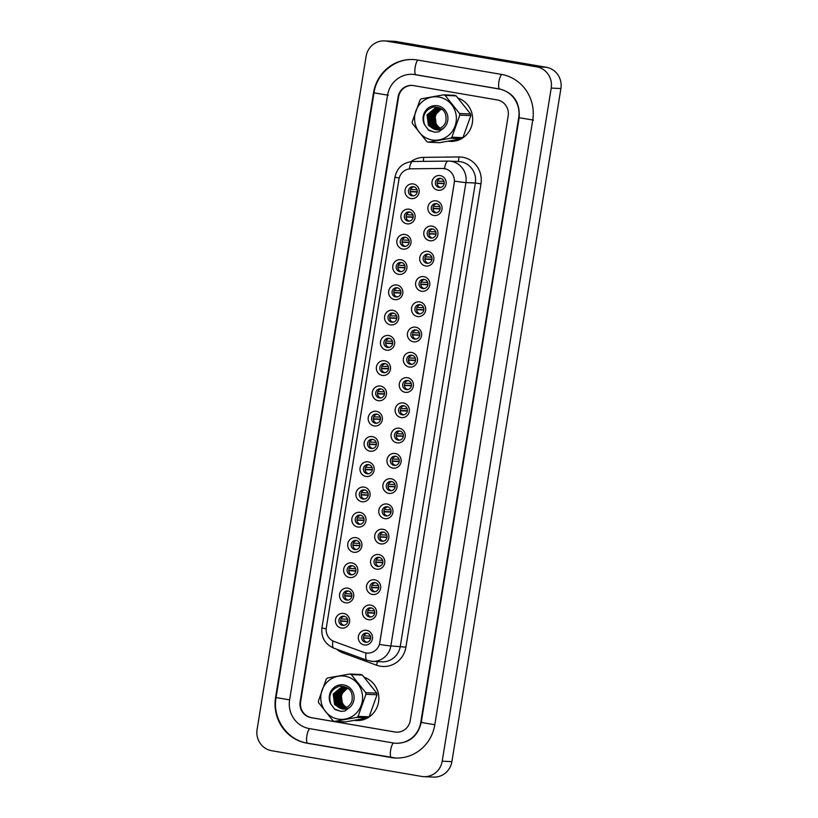 <?xml version="1.0" encoding="UTF-8"?>
<svg xmlns="http://www.w3.org/2000/svg" width="818" height="818" viewBox="0 0 818 818"><rect width="100%" height="100%" fill="white"/><g stroke="black" fill="none" stroke-linecap="round" stroke-linejoin="round"><path stroke-width="1.23" d="M406.832 223.815A7.393 7.117 92.6 0 1 400.994 215.318A7.393 7.117 92.6 0 1 409.194 209.224A7.393 7.117 92.6 0 1 415.033 217.721A7.393 7.117 92.6 0 1 406.832 223.815M409.511 211.995A4.622 4.448 -87.4 0 0 404.348 216.075A4.622 4.448 -87.4 0 0 408.56 221.167A4.622 4.448 -87.4 0 0 409.511 211.995M402.742 249.081A7.393 7.117 92.6 0 1 396.904 240.574A7.393 7.117 92.6 0 1 405.104 234.48A7.393 7.117 92.6 0 1 410.943 242.987A7.393 7.117 92.6 0 1 402.742 249.081M405.411 237.251A4.622 4.448 -87.4 0 0 400.258 241.341A4.622 4.448 -87.4 0 0 404.47 246.433A4.622 4.448 -87.4 0 0 405.411 237.251M398.652 274.347A7.393 7.117 92.6 0 1 392.814 265.84A7.393 7.117 92.6 0 1 401.014 259.746A7.393 7.117 92.6 0 1 406.853 268.253A7.393 7.117 92.6 0 1 398.652 274.347M401.321 262.517A4.622 4.448 -87.4 0 0 396.168 266.607A4.622 4.448 -87.4 0 0 400.38 271.699A4.622 4.448 -87.4 0 0 401.321 262.517M394.562 299.603A7.393 7.117 92.6 0 1 388.724 291.106A7.393 7.117 92.6 0 1 396.924 285.012A7.393 7.117 92.6 0 1 402.753 293.509A7.393 7.117 92.6 0 1 394.562 299.603M397.231 287.783A4.622 4.448 -87.4 0 0 392.067 291.873A4.622 4.448 -87.4 0 0 396.29 296.965A4.622 4.448 -87.4 0 0 397.231 287.783M390.462 324.869A7.393 7.117 92.6 0 1 384.634 316.372A7.393 7.117 92.6 0 1 392.824 310.278A7.393 7.117 92.6 0 1 398.663 318.775A7.393 7.117 92.6 0 1 390.462 324.869M393.141 313.049A4.622 4.448 -87.4 0 0 387.977 317.128A4.622 4.448 -87.4 0 0 392.2 322.231A4.622 4.448 -87.4 0 0 393.141 313.049M386.372 350.135A7.393 7.117 92.6 0 1 380.534 341.638A7.393 7.117 92.6 0 1 388.734 335.544A7.393 7.117 92.6 0 1 394.573 344.041A7.393 7.117 92.6 0 1 386.372 350.135M389.051 338.315A4.622 4.448 -87.4 0 0 383.887 342.394A4.622 4.448 -87.4 0 0 388.1 347.486A4.622 4.448 -87.4 0 0 389.051 338.315M382.282 375.401A7.393 7.117 92.6 0 1 376.444 366.904A7.393 7.117 92.6 0 1 384.644 360.81A7.393 7.117 92.6 0 1 390.483 369.307A7.393 7.117 92.6 0 1 382.282 375.401M384.961 363.581A4.622 4.448 -87.4 0 0 379.797 367.66A4.622 4.448 -87.4 0 0 384.01 372.752A4.622 4.448 -87.4 0 0 384.961 363.581M378.192 400.667A7.393 7.117 92.6 0 1 372.354 392.17A7.393 7.117 92.6 0 1 380.554 386.076A7.393 7.117 92.6 0 1 386.393 394.573A7.393 7.117 92.6 0 1 378.192 400.667M380.861 388.847A4.622 4.448 -87.4 0 0 375.707 392.926A4.622 4.448 -87.4 0 0 379.92 398.018A4.622 4.448 -87.4 0 0 380.861 388.847M374.102 425.933A7.393 7.117 92.6 0 1 368.264 417.425A7.393 7.117 92.6 0 1 376.464 411.331A7.393 7.117 92.6 0 1 382.292 419.839A7.393 7.117 92.6 0 1 374.102 425.933M376.771 414.102A4.622 4.448 -87.4 0 0 371.607 418.192A4.622 4.448 -87.4 0 0 375.83 423.284A4.622 4.448 -87.4 0 0 376.771 414.102M370.002 451.199A7.393 7.117 92.6 0 1 364.174 442.691A7.393 7.117 92.6 0 1 372.374 436.597A7.393 7.117 92.6 0 1 378.202 445.104A7.393 7.117 92.6 0 1 370.002 451.199M372.681 439.368A4.622 4.448 -87.4 0 0 367.517 443.458A4.622 4.448 -87.4 0 0 371.74 448.55A4.622 4.448 -87.4 0 0 372.681 439.368M365.912 476.454A7.393 7.117 92.6 0 1 360.073 467.957A7.393 7.117 92.6 0 1 368.274 461.863A7.393 7.117 92.6 0 1 374.112 470.36A7.393 7.117 92.6 0 1 365.912 476.454M368.591 464.634A4.622 4.448 -87.4 0 0 363.427 468.724A4.622 4.448 -87.4 0 0 367.64 473.816A4.622 4.448 -87.4 0 0 368.591 464.634M361.822 501.72A7.393 7.117 92.6 0 1 355.983 493.223A7.393 7.117 92.6 0 1 364.184 487.129A7.393 7.117 92.6 0 1 370.022 495.626A7.393 7.117 92.6 0 1 361.822 501.72M364.501 489.9A4.622 4.448 -87.4 0 0 359.337 493.98A4.622 4.448 -87.4 0 0 363.55 499.082A4.622 4.448 -87.4 0 0 364.501 489.9M357.732 526.986A7.393 7.117 92.6 0 1 351.893 518.489A7.393 7.117 92.6 0 1 360.094 512.395A7.393 7.117 92.6 0 1 365.932 520.892A7.393 7.117 92.6 0 1 357.732 526.986M360.401 515.166A4.622 4.448 -87.4 0 0 355.247 519.246A4.622 4.448 -87.4 0 0 359.46 524.338A4.622 4.448 -87.4 0 0 360.401 515.166M353.642 552.252A7.393 7.117 92.6 0 1 347.803 543.755A7.393 7.117 92.6 0 1 356.004 537.661A7.393 7.117 92.6 0 1 361.842 546.158A7.393 7.117 92.6 0 1 353.642 552.252M356.311 540.432A4.622 4.448 -87.4 0 0 351.147 544.512A4.622 4.448 -87.4 0 0 355.37 549.604A4.622 4.448 -87.4 0 0 356.311 540.432M349.542 577.518A7.393 7.117 92.6 0 1 343.713 569.021A7.393 7.117 92.6 0 1 351.914 562.927A7.393 7.117 92.6 0 1 357.742 571.424A7.393 7.117 92.6 0 1 349.542 577.518M352.221 565.698A4.622 4.448 -87.4 0 0 347.057 569.778A4.622 4.448 -87.4 0 0 351.28 574.87A4.622 4.448 -87.4 0 0 352.221 565.698M345.452 602.784A7.393 7.117 92.6 0 1 339.613 594.277A7.393 7.117 92.6 0 1 347.814 588.183A7.393 7.117 92.6 0 1 353.652 596.69A7.393 7.117 92.6 0 1 345.452 602.784M348.131 590.954A4.622 4.448 -87.4 0 0 342.967 595.044A4.622 4.448 -87.4 0 0 347.18 600.136A4.622 4.448 -87.4 0 0 348.131 590.954M341.362 628.05A7.393 7.117 92.6 0 1 335.523 619.543A7.393 7.117 92.6 0 1 343.724 613.449A7.393 7.117 92.6 0 1 349.562 621.956A7.393 7.117 92.6 0 1 341.362 628.05M344.041 616.22A4.622 4.448 -87.4 0 0 338.877 620.31A4.622 4.448 -87.4 0 0 343.09 625.402A4.622 4.448 -87.4 0 0 344.041 616.22M410.922 198.549A7.393 7.117 92.6 0 1 405.094 190.052A7.393 7.117 92.6 0 1 413.284 183.958A7.393 7.117 92.6 0 1 419.123 192.455A7.393 7.117 92.6 0 1 410.922 198.549M413.601 186.729A4.622 4.448 -87.4 0 0 408.438 190.809A4.622 4.448 -87.4 0 0 412.65 195.901A4.622 4.448 -87.4 0 0 413.601 186.729M433.796 215.451A7.393 7.117 92.6 0 1 427.957 206.954A7.393 7.117 92.6 0 1 436.158 200.86A7.393 7.117 92.6 0 1 441.996 209.357A7.393 7.117 92.6 0 1 433.796 215.451M436.464 203.631A4.622 4.448 -87.4 0 0 431.311 207.711A4.622 4.448 -87.4 0 0 435.524 212.803A4.622 4.448 -87.4 0 0 436.464 203.631M429.706 240.717A7.393 7.117 92.6 0 1 423.867 232.22A7.393 7.117 92.6 0 1 432.068 226.126A7.393 7.117 92.6 0 1 437.896 234.623A7.393 7.117 92.6 0 1 429.706 240.717M432.374 228.897A4.622 4.448 -87.4 0 0 427.211 232.977A4.622 4.448 -87.4 0 0 431.434 238.069A4.622 4.448 -87.4 0 0 432.374 228.897M425.605 265.983A7.393 7.117 92.6 0 1 419.777 257.476A7.393 7.117 92.6 0 1 427.978 251.392A7.393 7.117 92.6 0 1 433.806 259.889A7.393 7.117 92.6 0 1 425.605 265.983M428.284 254.153A4.622 4.448 -87.4 0 0 423.121 258.243A4.622 4.448 -87.4 0 0 427.344 263.335A4.622 4.448 -87.4 0 0 428.284 254.153M421.515 291.249A7.393 7.117 92.6 0 1 415.677 282.742A7.393 7.117 92.6 0 1 423.877 276.648A7.393 7.117 92.6 0 1 429.716 285.155A7.393 7.117 92.6 0 1 421.515 291.249M424.194 279.419A4.622 4.448 -87.4 0 0 419.031 283.509A4.622 4.448 -87.4 0 0 423.243 288.601A4.622 4.448 -87.4 0 0 424.194 279.419M417.425 316.505A7.393 7.117 92.6 0 1 411.587 308.008A7.393 7.117 92.6 0 1 419.787 301.914A7.393 7.117 92.6 0 1 425.626 310.421A7.393 7.117 92.6 0 1 417.425 316.505M420.104 304.685A4.622 4.448 -87.4 0 0 414.941 308.775A4.622 4.448 -87.4 0 0 419.153 313.867A4.622 4.448 -87.4 0 0 420.104 304.685M413.335 341.771A7.393 7.117 92.6 0 1 407.497 333.274A7.393 7.117 92.6 0 1 415.697 327.18A7.393 7.117 92.6 0 1 421.536 335.677A7.393 7.117 92.6 0 1 413.335 341.771M416.004 329.951A4.622 4.448 -87.4 0 0 410.851 334.03A4.622 4.448 -87.4 0 0 415.063 339.133A4.622 4.448 -87.4 0 0 416.004 329.951M409.245 367.037A7.393 7.117 92.6 0 1 403.407 358.54A7.393 7.117 92.6 0 1 411.607 352.446A7.393 7.117 92.6 0 1 417.446 360.942A7.393 7.117 92.6 0 1 409.245 367.037M411.914 355.216A4.622 4.448 -87.4 0 0 406.75 359.296A4.622 4.448 -87.4 0 0 410.973 364.388A4.622 4.448 -87.4 0 0 411.914 355.216M405.145 392.303A7.393 7.117 92.6 0 1 399.317 383.806A7.393 7.117 92.6 0 1 407.517 377.711A7.393 7.117 92.6 0 1 413.346 386.208A7.393 7.117 92.6 0 1 405.145 392.303M407.824 380.482A4.622 4.448 -87.4 0 0 402.661 384.562A4.622 4.448 -87.4 0 0 406.883 389.654A4.622 4.448 -87.4 0 0 407.824 380.482M401.055 417.569A7.393 7.117 92.6 0 1 395.217 409.072A7.393 7.117 92.6 0 1 403.417 402.977A7.393 7.117 92.6 0 1 409.256 411.474A7.393 7.117 92.6 0 1 401.055 417.569M403.734 405.748A4.622 4.448 -87.4 0 0 398.57 409.828A4.622 4.448 -87.4 0 0 402.783 414.92A4.622 4.448 -87.4 0 0 403.734 405.748M396.965 442.835A7.393 7.117 92.6 0 1 391.127 434.338A7.393 7.117 92.6 0 1 399.327 428.243A7.393 7.117 92.6 0 1 405.166 436.74A7.393 7.117 92.6 0 1 396.965 442.835M399.644 431.004A4.622 4.448 -87.4 0 0 394.481 435.094A4.622 4.448 -87.4 0 0 398.693 440.186A4.622 4.448 -87.4 0 0 399.644 431.004M392.875 468.101A7.393 7.117 92.6 0 1 387.037 459.593A7.393 7.117 92.6 0 1 395.237 453.499A7.393 7.117 92.6 0 1 401.076 462.006A7.393 7.117 92.6 0 1 392.875 468.101M395.544 456.27A4.622 4.448 -87.4 0 0 390.39 460.36A4.622 4.448 -87.4 0 0 394.603 465.452A4.622 4.448 -87.4 0 0 395.544 456.27M388.785 493.356A7.393 7.117 92.6 0 1 382.947 484.859A7.393 7.117 92.6 0 1 391.147 478.765A7.393 7.117 92.6 0 1 396.986 487.272A7.393 7.117 92.6 0 1 388.785 493.356M391.454 481.536A4.622 4.448 -87.4 0 0 386.29 485.626A4.622 4.448 -87.4 0 0 390.513 490.718A4.622 4.448 -87.4 0 0 391.454 481.536M384.685 518.622A7.393 7.117 92.6 0 1 378.857 510.125A7.393 7.117 92.6 0 1 387.057 504.031A7.393 7.117 92.6 0 1 392.885 512.528A7.393 7.117 92.6 0 1 384.685 518.622M387.364 506.802A4.622 4.448 -87.4 0 0 382.2 510.882A4.622 4.448 -87.4 0 0 386.423 515.984A4.622 4.448 -87.4 0 0 387.364 506.802M380.595 543.888A7.393 7.117 92.6 0 1 374.756 535.391A7.393 7.117 92.6 0 1 382.957 529.297A7.393 7.117 92.6 0 1 388.795 537.794A7.393 7.117 92.6 0 1 380.595 543.888M383.274 532.068A4.622 4.448 -87.4 0 0 378.11 536.148A4.622 4.448 -87.4 0 0 382.323 541.25A4.622 4.448 -87.4 0 0 383.274 532.068M376.505 569.154A7.393 7.117 92.6 0 1 370.666 560.657A7.393 7.117 92.6 0 1 378.867 554.563A7.393 7.117 92.6 0 1 384.705 563.06A7.393 7.117 92.6 0 1 376.505 569.154M379.184 557.334A4.622 4.448 -87.4 0 0 374.02 561.414A4.622 4.448 -87.4 0 0 378.233 566.506A4.622 4.448 -87.4 0 0 379.184 557.334M372.415 594.42A7.393 7.117 92.6 0 1 366.576 585.923A7.393 7.117 92.6 0 1 374.777 579.829A7.393 7.117 92.6 0 1 380.615 588.326A7.393 7.117 92.6 0 1 372.415 594.42M375.084 582.6A4.622 4.448 -87.4 0 0 369.93 586.68A4.622 4.448 -87.4 0 0 374.143 591.772A4.622 4.448 -87.4 0 0 375.084 582.6M368.325 619.686A7.393 7.117 92.6 0 1 362.486 611.189A7.393 7.117 92.6 0 1 370.687 605.095A7.393 7.117 92.6 0 1 376.525 613.592A7.393 7.117 92.6 0 1 368.325 619.686M370.994 607.856A4.622 4.448 -87.4 0 0 365.83 611.946A4.622 4.448 -87.4 0 0 370.053 617.038A4.622 4.448 -87.4 0 0 370.994 607.856M364.225 644.952A7.393 7.117 92.6 0 1 358.396 636.445A7.393 7.117 92.6 0 1 366.597 630.351A7.393 7.117 92.6 0 1 372.425 638.858A7.393 7.117 92.6 0 1 364.225 644.952M366.904 633.122A4.622 4.448 -87.4 0 0 361.74 637.212A4.622 4.448 -87.4 0 0 365.963 642.304A4.622 4.448 -87.4 0 0 366.904 633.122M437.886 190.185A7.393 7.117 92.6 0 1 432.047 181.688A7.393 7.117 92.6 0 1 440.248 175.594A7.393 7.117 92.6 0 1 446.086 184.091A7.393 7.117 92.6 0 1 437.886 190.185M440.565 178.365A4.622 4.448 -87.4 0 0 435.401 182.445A4.622 4.448 -87.4 0 0 439.614 187.537A4.622 4.448 -87.4 0 0 440.565 178.365M409.45 221.116A4.622 4.448 92.6 0 1 409.849 212.066M405.36 246.382A4.622 4.448 92.6 0 1 405.759 237.332M401.26 271.648A4.622 4.448 92.6 0 1 401.669 262.588M397.17 296.914A4.622 4.448 92.6 0 1 397.579 287.854M393.08 322.169A4.622 4.448 92.6 0 1 393.489 313.12M388.99 347.435A4.622 4.448 92.6 0 1 389.388 338.386M384.9 372.701A4.622 4.448 92.6 0 1 385.298 363.652M380.799 397.967A4.622 4.448 92.6 0 1 381.208 388.918M376.709 423.233A4.622 4.448 92.6 0 1 377.118 414.184M372.619 448.499A4.622 4.448 92.6 0 1 373.028 439.44M368.529 473.765A4.622 4.448 92.6 0 1 368.928 464.706M364.439 499.021A4.622 4.448 92.6 0 1 364.838 489.972M360.339 524.287A4.622 4.448 92.6 0 1 360.748 515.238M356.249 549.553A4.622 4.448 92.6 0 1 356.658 540.504M352.159 574.819A4.622 4.448 92.6 0 1 352.568 565.77M348.069 600.085A4.622 4.448 92.6 0 1 348.468 591.036M343.979 625.351A4.622 4.448 92.6 0 1 344.378 616.291M413.54 195.85A4.622 4.448 92.6 0 1 413.939 186.801M436.403 212.752A4.622 4.448 92.6 0 1 436.812 203.702M432.313 238.018A4.622 4.448 92.6 0 1 432.722 228.968M428.223 263.284A4.622 4.448 92.6 0 1 428.632 254.234M424.133 288.549A4.622 4.448 92.6 0 1 424.532 279.49M420.043 313.815A4.622 4.448 92.6 0 1 420.442 304.756M415.943 339.081A4.622 4.448 92.6 0 1 416.352 330.022M411.853 364.337A4.622 4.448 92.6 0 1 412.262 355.288M407.763 389.603A4.622 4.448 92.6 0 1 408.172 380.554M403.673 414.869A4.622 4.448 92.6 0 1 404.072 405.82M399.583 440.135A4.622 4.448 92.6 0 1 399.982 431.086M395.483 465.401A4.622 4.448 92.6 0 1 395.892 456.352M391.393 490.667A4.622 4.448 92.6 0 1 391.802 481.608M387.303 515.933A4.622 4.448 92.6 0 1 387.712 506.874M383.213 541.189A4.622 4.448 92.6 0 1 383.611 532.14M379.123 566.455A4.622 4.448 92.6 0 1 379.521 557.406M375.033 591.721A4.622 4.448 92.6 0 1 375.431 582.672M370.932 616.987A4.622 4.448 92.6 0 1 371.341 607.938M366.842 642.253A4.622 4.448 92.6 0 1 367.251 633.204M440.503 187.486A4.622 4.448 92.6 0 1 440.902 178.436M442.313 168.457A12.485 12.004 92.6 0 1 454.246 182.966L379.797 642.651A12.485 12.004 92.6 0 1 363.928 652.396L334.143 641.496A12.485 12.004 92.6 0 1 326.321 627.692L398.949 179.265A12.485 12.004 92.6 0 1 410.697 168.815L442.313 168.457M410.994 161.627A23.108 22.239 92.6 0 1 423.642 157.363L458.867 156.954A23.108 22.239 92.6 0 1 480.974 183.815L405.922 647.15L390.851 645.923L465.902 182.588L475.33 183.007A18.487 17.791 -87.4 0 0 460.738 161.759A18.487 17.791 -87.4 0 0 458.612 161.535L448.152 161.095A16.176 4.397 89.3 0 1 448.213 161.095A18.487 17.791 92.6 0 1 449.174 161.115A18.487 17.791 92.6 0 1 451.311 161.34A18.487 17.791 92.6 0 1 465.902 182.588A16.176 0.532 -170.8 0 1 454.511 181.115L379.47 644.451A16.176 0.532 9.2 0 0 390.851 645.923A18.487 17.791 92.6 0 1 372.487 661.384A18.487 17.791 92.6 0 1 370.349 661.159M442.497 168.457L446.229 169.06M448.387 141.197A22.188 21.35 -87.4 0 0 450.319 141.371A22.188 21.35 -87.4 0 0 461.25 138.815A22.188 21.35 -87.4 0 1 450.319 141.371A22.188 21.35 -87.4 0 1 448.387 141.197M462.467 138.089A22.188 21.35 -87.4 0 0 472.528 116.657A22.188 21.35 -87.4 0 0 458.152 98.17A22.188 21.35 -87.4 0 1 472.528 116.657A22.188 21.35 -87.4 0 1 462.467 138.089M354.583 720.361A22.188 21.35 -87.4 0 0 356.515 720.546A22.188 21.35 -87.4 0 0 367.446 717.979A22.188 21.35 -87.4 0 1 356.515 720.546A22.188 21.35 -87.4 0 1 354.583 720.361M368.662 717.253A22.188 21.35 -87.4 0 0 378.724 695.832A22.188 21.35 -87.4 0 0 364.347 677.345A22.188 21.35 -87.4 0 1 378.724 695.832A22.188 21.35 -87.4 0 1 368.662 717.253M412.845 85.481A13.865 13.344 -87.4 0 0 412.333 85.45A13.865 13.344 -87.4 0 0 398.55 97.045L300.615 701.752A13.865 13.344 -87.4 0 0 311.556 717.683L394.889 731.977A13.865 13.344 -87.4 0 0 396.495 732.141A13.865 13.344 -87.4 0 0 405.339 729.175M444.246 183.396L437.129 183.079M437.814 180.563A5.082 4.888 -87.4 0 0 437.569 181.075L444.01 181.371M444.205 183.672L437.201 183.355A5.082 4.888 -87.4 0 0 437.61 185.093M410.851 188.927A5.082 4.888 -87.4 0 0 410.616 189.439L417.057 189.725M417.282 191.749L410.176 191.432M417.252 192.036L410.237 191.719A5.082 4.888 -87.4 0 0 410.646 193.457M440.156 208.651L433.039 208.334M433.724 205.829A5.082 4.888 -87.4 0 0 433.479 206.34L439.92 206.637M440.115 208.938L433.111 208.621A5.082 4.888 -87.4 0 0 433.52 210.359M436.066 233.917L428.949 233.6M429.624 231.095A5.082 4.888 -87.4 0 0 429.389 231.606L435.83 231.893M436.025 234.204L429.021 233.887A5.082 4.888 -87.4 0 0 429.43 235.625M431.965 259.183L424.859 258.866M425.534 256.351A5.082 4.888 -87.4 0 0 425.299 256.872L431.74 257.159M431.935 259.47L424.92 259.153A5.082 4.888 -87.4 0 0 425.329 260.891M427.875 284.449L420.769 284.132M421.444 281.617A5.082 4.888 -87.4 0 0 421.198 282.138L427.65 282.425M427.845 284.736L420.83 284.419A5.082 4.888 -87.4 0 0 421.239 286.157M406.761 214.183A5.082 4.888 -87.4 0 0 406.515 214.705L412.967 214.991M413.192 217.015L406.086 216.698M413.151 217.302L406.147 216.985A5.082 4.888 -87.4 0 0 406.556 218.723M402.671 239.449A5.082 4.888 -87.4 0 0 402.425 239.971L408.867 240.257M409.102 242.281L401.986 241.964M409.061 242.568L402.057 242.251A5.082 4.888 -87.4 0 0 402.466 243.989M398.581 264.715A5.082 4.888 -87.4 0 0 398.335 265.236L404.777 265.523M405.012 267.547L397.896 267.23M404.971 267.823L397.967 267.517A5.082 4.888 -87.4 0 0 398.376 269.255M410.237 720.576L508.183 115.87A13.865 13.344 -87.4 0 0 497.232 99.929L413.458 85.573A13.865 13.344 -87.4 0 0 411.863 85.399A13.865 13.344 -87.4 0 0 398.08 96.994L300.145 701.701A13.865 13.344 -87.4 0 0 311.085 717.642L394.859 731.998A13.865 13.344 -87.4 0 0 396.454 732.171A13.865 13.344 -87.4 0 0 410.237 720.576M309.316 728.582L393.09 742.948A24.959 24.019 -87.4 0 0 395.963 743.255A24.959 24.019 -87.4 0 0 420.759 722.376L518.704 117.669A24.959 24.019 -87.4 0 0 499.011 88.988L415.227 74.622A24.959 24.019 -87.4 0 0 412.354 74.315A24.959 24.019 -87.4 0 0 387.558 95.195L289.613 699.901A24.959 24.019 -87.4 0 0 309.316 728.582M421.699 776.435A18.487 17.791 -87.4 0 0 423.826 776.671A18.487 17.791 -87.4 0 0 442.201 761.2L551.22 88.088A18.487 17.791 -87.4 0 0 536.628 66.841L386.617 41.125A18.487 17.791 -87.4 0 0 384.491 40.9A18.487 17.791 -87.4 0 0 366.116 56.36L257.097 729.472A18.487 17.791 -87.4 0 0 271.688 750.73L421.699 776.435M423.826 776.671L433.509 777.1A18.487 17.791 -87.4 0 0 451.884 761.64L560.903 88.528A18.487 17.791 -87.4 0 0 546.312 67.27L396.301 41.565A18.487 17.791 -87.4 0 0 394.174 41.329L384.491 40.9M390.728 757.54A39.755 38.252 -87.4 0 0 395.298 758.03A39.755 38.252 -87.4 0 0 434.798 724.779L532.743 120.072A39.755 38.252 -87.4 0 0 501.373 74.387L417.589 60.031A39.755 38.252 -87.4 0 0 413.018 59.54A39.755 38.252 -87.4 0 0 373.519 92.782L275.574 697.488A39.755 38.252 -87.4 0 0 306.944 743.173L391.444 757.57A7.393 2.004 -80.3 0 1 391.413 757.56A7.393 2.004 -80.3 0 1 390.595 750.515A7.393 2.004 -80.3 0 1 393.581 743.02M441.556 109.131A10.562 10.164 -87.4 0 0 440.288 128.15M428.172 138.886A21.728 20.9 -87.4 0 0 455.064 126.023A21.728 20.9 -87.4 0 0 442.773 98.119A21.728 20.9 -87.4 0 0 415.881 110.982A21.728 20.9 -87.4 0 0 428.172 138.886M443.622 94.837L421.301 98.825A24.959 24.019 -87.4 0 0 420.084 99.868L412.18 121.943A24.959 24.019 -87.4 0 0 412.436 123.559L426.853 141.647A24.959 24.019 -87.4 0 0 427.589 141.943A24.959 24.019 -87.4 0 0 428.335 142.209L439.389 142.71L461.71 138.723A24.959 24.019 -87.4 0 0 462.927 137.669L470.841 115.604A24.959 24.019 -87.4 0 0 470.575 113.988L456.158 95.9A24.959 24.019 -87.4 0 0 455.421 95.604A24.959 24.019 -87.4 0 0 454.685 95.328L443.622 94.837A24.959 24.019 -87.4 0 1 444.368 95.113A24.959 24.019 -87.4 0 1 445.104 95.399L459.522 113.498L470.575 113.988M461.71 138.723L450.657 138.222L428.335 142.209M450.657 138.222A24.959 24.019 -87.4 0 0 451.873 137.179L462.927 137.669M470.841 115.604L459.788 115.103L451.873 137.179M459.788 115.103A24.959 24.019 -87.4 0 0 459.522 113.498M441.27 108.988L434.982 115.246L436.403 125.655L439.685 128.406M443.141 110.123L440.473 108.651L433.387 115.174L434.808 125.583L438.867 128.692M440.687 108.733L433.785 115.195L435.207 125.594L439.072 128.63M439.695 108.395L431.792 115.103L433.213 125.512L438.049 128.896M439.9 108.457L432.19 115.123L433.612 125.522L438.254 128.855M438.908 108.201L430.186 115.031L431.607 125.44L437.231 129.029M439.102 108.242L430.585 115.052L432.006 125.451L437.436 128.999M438.908 108.078L437.098 108.242L428.99 114.98L430.411 125.379L434.573 128.538L436.618 129.08M438.111 108.078L436.7 108.221L428.591 114.96L430.012 125.369L434.174 128.518L436.413 129.091M439.113 108.088L438.509 108.088M440.473 108.651L435.104 108.15L426.996 114.898L428.417 125.297L433.09 128.63A10.562 10.164 -87.4 0 0 445.841 121.555C447.017 112.005 442.875 107.148 433.428 106.984C424.746 109.99 421.822 115.962 424.654 124.898L428.816 130.41L434.859 132.23L438.847 131.78L444.041 127.823A12.914 12.423 -87.4 0 0 428.489 107.843A12.914 12.423 -87.4 0 0 424.654 124.898M437.518 108.017L435.503 108.17L427.395 114.909L428.816 125.307L432.978 128.467L435.81 129.091M444.041 127.823C440.483 130.328 436.832 130.594 433.09 128.63M456.158 95.9L445.104 95.399M428.059 129.755L434.849 132.23M347.752 688.306A10.562 10.164 -87.4 0 0 346.484 707.314M334.368 718.051A21.728 20.9 -87.4 0 0 361.259 705.188A21.728 20.9 -87.4 0 0 348.969 677.294A21.728 20.9 -87.4 0 0 322.077 690.157A21.728 20.9 -87.4 0 0 334.368 718.051M349.818 674.012L327.497 677.989A24.959 24.019 -87.4 0 0 326.28 679.042L318.376 701.118A24.959 24.019 -87.4 0 0 318.631 702.723L333.049 720.811A24.959 24.019 -87.4 0 0 333.785 721.108A24.959 24.019 -87.4 0 0 334.531 721.384L345.585 721.875L367.906 717.887A24.959 24.019 -87.4 0 0 369.123 716.844L377.037 694.768A24.959 24.019 -87.4 0 0 376.771 693.153L362.354 675.065A24.959 24.019 -87.4 0 0 361.617 674.768A24.959 24.019 -87.4 0 0 360.871 674.502L349.818 674.012A24.959 24.019 -87.4 0 1 350.564 674.277A24.959 24.019 -87.4 0 1 351.3 674.574L365.718 692.662L376.771 693.153M367.906 717.887L356.852 717.396L334.531 721.384M356.852 717.396A24.959 24.019 -87.4 0 0 358.069 716.353L369.123 716.844M377.037 694.768L365.973 694.278L358.069 716.353M365.973 694.278A24.959 24.019 -87.4 0 0 365.718 692.662M347.466 688.163L341.178 694.421L342.599 704.819L345.881 707.58M349.337 689.298L346.668 687.826L339.582 694.349L341.004 704.748L345.063 707.856M346.883 687.907L339.981 694.37L341.403 704.768L345.268 707.795M345.891 687.57L337.977 694.278L339.409 704.676L344.235 708.071M346.096 687.621L338.376 694.298L339.807 704.697L344.439 708.02M345.104 687.376L336.382 694.206L337.803 704.605L343.427 708.194M345.298 687.417L336.781 694.226L338.202 704.625L343.632 708.173M345.104 687.253L344.511 687.243M344.306 687.243L342.895 687.386L334.787 694.134L336.208 704.533L340.37 707.682L342.609 708.255M345.308 687.263L344.705 687.263M344.501 687.273L343.294 687.406L335.186 694.155L336.607 704.554L340.769 707.703L342.814 708.255M346.668 687.826L341.3 687.314L333.192 694.063L334.613 704.462L339.286 707.805A10.562 10.164 -87.4 0 0 352.037 700.719C353.212 691.169 349.071 686.312 339.613 686.159C330.942 689.165 328.018 695.136 330.85 704.073L335.012 709.574L341.055 711.404L345.032 710.944L350.237 706.997A12.914 12.423 -87.4 0 0 334.685 687.018A12.914 12.423 -87.4 0 0 330.85 704.073M343.703 687.192L341.699 687.335L333.591 694.083L335.012 704.482L339.163 707.631L342.006 708.265M350.237 706.997C346.668 709.492 343.028 709.758 339.286 707.805M362.354 675.065L351.3 674.574M334.255 708.93L341.045 711.404M423.785 309.715L416.679 309.398M417.354 306.883A5.082 4.888 -87.4 0 0 417.108 307.404L423.55 307.691M423.744 309.991L416.74 309.685A5.082 4.888 -87.4 0 0 417.149 311.423M419.695 334.981L412.579 334.664M413.264 332.149A5.082 4.888 -87.4 0 0 413.018 332.67L419.46 332.957M419.654 335.257L412.65 334.951A5.082 4.888 -87.4 0 0 413.059 336.689M415.605 360.247L408.489 359.93M409.174 357.415A5.082 4.888 -87.4 0 0 408.928 357.936L415.37 358.223M415.564 360.523L408.56 360.217A5.082 4.888 -87.4 0 0 408.969 361.945M394.481 289.981A5.082 4.888 -87.4 0 0 394.245 290.502L400.687 290.789M400.922 292.813L393.806 292.496M400.881 293.089L393.877 292.783A5.082 4.888 -87.4 0 0 394.286 294.521M390.39 315.247A5.082 4.888 -87.4 0 0 390.155 315.768L396.597 316.055M396.822 318.079L389.716 317.762M396.791 318.355L389.777 318.049A5.082 4.888 -87.4 0 0 390.186 319.787M386.3 340.513A5.082 4.888 -87.4 0 0 386.055 341.024L392.507 341.321M392.732 343.345L385.626 343.018M392.701 343.621L385.687 343.304A5.082 4.888 -87.4 0 0 386.096 345.043M411.505 385.503L404.399 385.186M405.074 382.681A5.082 4.888 -87.4 0 0 404.838 383.192L411.28 383.489M411.474 385.789L404.47 385.472A5.082 4.888 -87.4 0 0 404.869 387.211M407.415 410.769L400.309 410.452M400.984 407.947A5.082 4.888 -87.4 0 0 400.738 408.458L407.19 408.744M407.384 411.055L400.37 410.738A5.082 4.888 -87.4 0 0 400.779 412.476M403.325 436.035L396.219 435.718M396.894 433.203A5.082 4.888 -87.4 0 0 396.648 433.724L403.09 434.01M403.284 436.321L396.28 436.004A5.082 4.888 -87.4 0 0 396.689 437.742M399.235 461.301L392.119 460.984M392.804 458.469A5.082 4.888 -87.4 0 0 392.558 458.99L399 459.276M399.194 461.587L392.19 461.27A5.082 4.888 -87.4 0 0 392.599 463.008M395.145 486.567L388.029 486.25M388.714 483.735A5.082 4.888 -87.4 0 0 388.468 484.256L394.91 484.542M395.104 486.843L388.1 486.536A5.082 4.888 -87.4 0 0 388.509 488.274M382.211 365.779A5.082 4.888 -87.4 0 0 381.965 366.29L388.407 366.576M388.642 368.601L381.525 368.284M388.601 368.887L381.597 368.57A5.082 4.888 -87.4 0 0 382.006 370.309M378.12 391.035A5.082 4.888 -87.4 0 0 377.875 391.556L384.317 391.842M384.552 393.867L377.435 393.55M384.511 394.153L377.507 393.836A5.082 4.888 -87.4 0 0 377.916 395.575M374.02 416.301A5.082 4.888 -87.4 0 0 373.785 416.822L380.227 417.108M380.462 419.133L373.345 418.816M380.421 419.419L373.417 419.102A5.082 4.888 -87.4 0 0 373.826 420.841M369.93 441.567A5.082 4.888 -87.4 0 0 369.695 442.088L376.137 442.374M376.362 444.399L369.255 444.082M376.331 444.675L369.317 444.368A5.082 4.888 -87.4 0 0 369.726 446.107M365.84 466.833A5.082 4.888 -87.4 0 0 365.595 467.354L372.047 467.64M372.272 469.665L365.165 469.348M372.241 469.941L365.227 469.634A5.082 4.888 -87.4 0 0 365.636 471.373M391.045 511.833L383.939 511.516M384.613 509A5.082 4.888 -87.4 0 0 384.378 509.522L390.82 509.808M391.014 512.109L384.01 511.802A5.082 4.888 -87.4 0 0 384.419 513.54M386.955 537.099L379.849 536.782M380.523 534.266A5.082 4.888 -87.4 0 0 380.278 534.788L386.73 535.074M386.924 537.375L379.91 537.068A5.082 4.888 -87.4 0 0 380.319 538.796M382.865 562.355L375.759 562.038M376.433 559.532A5.082 4.888 -87.4 0 0 376.188 560.044L382.64 560.34M382.824 562.641L375.82 562.324A5.082 4.888 -87.4 0 0 376.229 564.062M378.775 587.621L371.658 587.304M372.343 584.798A5.082 4.888 -87.4 0 0 372.098 585.31L378.54 585.596M378.734 587.907L371.73 587.59A5.082 4.888 -87.4 0 0 372.139 589.328M374.685 612.886L367.568 612.57M368.253 610.054A5.082 4.888 -87.4 0 0 368.008 610.576L374.45 610.862M374.644 613.173L367.64 612.856A5.082 4.888 -87.4 0 0 368.049 614.594M370.585 638.152L363.478 637.835M364.153 635.32A5.082 4.888 -87.4 0 0 363.918 635.842L370.36 636.128M370.554 638.439L363.55 638.122A5.082 4.888 -87.4 0 0 363.959 639.86M361.75 492.099A5.082 4.888 -87.4 0 0 361.505 492.62L367.947 492.906M368.182 494.931L361.075 494.614M368.141 495.207L361.137 494.9A5.082 4.888 -87.4 0 0 361.546 496.638M357.66 517.365A5.082 4.888 -87.4 0 0 357.415 517.876L363.857 518.172M364.092 520.197L356.975 519.87M364.051 520.473L357.047 520.156A5.082 4.888 -87.4 0 0 357.456 521.894M353.56 542.631A5.082 4.888 -87.4 0 0 353.325 543.142L359.767 543.428M360.002 545.453L352.885 545.136M359.961 545.739L352.957 545.422A5.082 4.888 -87.4 0 0 353.366 547.16M349.47 567.886A5.082 4.888 -87.4 0 0 349.235 568.408L355.677 568.694M355.902 570.719L348.795 570.402M355.871 571.005L348.867 570.688A5.082 4.888 -87.4 0 0 349.266 572.426M345.38 593.152A5.082 4.888 -87.4 0 0 345.135 593.674L351.587 593.96M351.812 595.985L344.705 595.668M351.781 596.271L344.767 595.954A5.082 4.888 -87.4 0 0 345.176 597.692M341.29 618.418A5.082 4.888 -87.4 0 0 341.045 618.94L347.486 619.226M347.722 621.251L340.615 620.934M347.681 621.527L340.677 621.22A5.082 4.888 -87.4 0 0 341.086 622.958M405.922 647.15A23.108 22.239 92.6 0 1 380.298 666.2A23.108 22.239 92.6 0 1 376.546 665.198L343.356 653.061A23.108 22.239 92.6 0 1 336.76 649.236M366.086 652.948A16.176 4.213 110.1 0 0 367.006 660.29L372.487 661.384L381.914 661.813A18.487 17.791 -87.4 0 0 400.278 646.343L475.33 183.007L480.974 183.815M448.08 161.095L412.988 161.504A16.176 4.397 89.3 0 0 412.916 161.504L448.152 161.095A16.176 4.397 89.3 0 0 444.522 168.62M326.178 628.868A16.176 0.532 -170.8 0 1 321.944 627.815L394.961 177.025A16.176 0.532 9.2 0 0 399.194 178.079M332.865 640.944A16.176 4.213 110.1 0 0 333.816 648.153C325.002 644.185 321.045 637.406 321.944 627.815M394.961 177.025C397.18 167.526 403.172 162.353 412.916 161.504A16.176 4.397 89.3 0 0 409.317 168.917M423.642 157.363A4.622 1.258 -90.7 0 1 423.018 161.381M458.867 156.954A4.622 1.258 -90.7 0 1 457.783 161.494M343.734 651.782A4.622 1.207 -69.9 0 1 343.356 653.061M377.231 661.598A4.622 1.207 -69.9 0 1 376.546 665.198M434.808 724.758L421.239 722.427C417.906 735.924 409.736 742.877 396.72 743.286M307.701 743.214A7.393 2.004 -80.3 0 1 307.64 743.204A7.393 2.004 -80.3 0 1 306.822 736.169A7.393 2.004 -80.3 0 1 309.797 728.664M396.055 758.061L307.64 743.204C287.2 740.239 272.149 718.337 276.055 697.549L289.623 699.871M276.055 697.549L373.99 92.843L388.315 95.225M418.08 60.113A7.393 2.004 99.7 0 0 415.155 67.27A7.393 2.004 99.7 0 0 415.912 74.653A7.393 2.004 99.7 0 0 415.984 74.653M501.853 74.479A7.393 2.004 99.7 0 0 498.929 81.636A7.393 2.004 99.7 0 0 499.696 89.009A7.393 2.004 99.7 0 0 499.757 89.019L499.011 88.988M533.5 120.113L519.174 117.72L421.239 722.427M451.884 761.64L442.201 761.2M396.301 41.565L386.617 41.125M546.312 67.27L536.628 66.841M560.903 88.528L551.22 88.088M307.67 743.204L306.944 743.173M415.953 74.653L415.227 74.622M333.816 648.153L367.006 660.29M396.495 732.141L397.303 732.182M413.11 74.346L499.696 89.009C513.622 92.802 520.115 102.373 519.174 117.72M413.775 59.571C394.828 58.313 376.699 73.569 373.99 92.843"/></g></svg>
